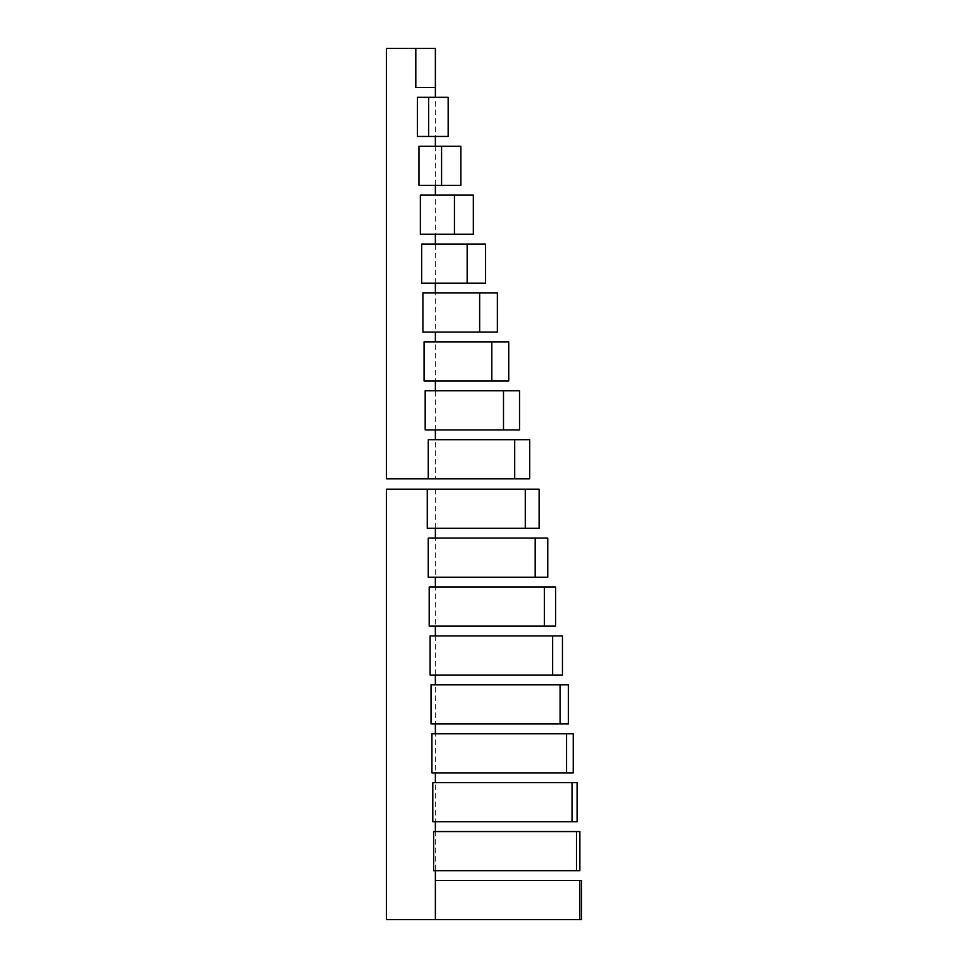 <?xml version="1.0" encoding="UTF-8"?>
<svg xmlns="http://www.w3.org/2000/svg" width="968" height="968" viewBox="0 0 968 968"><rect width="100%" height="100%" fill="white"/><g stroke="black" fill="none" stroke-linecap="round" stroke-linejoin="round"><path stroke-width="0.73" stroke-dasharray="4.84 3.63" d="M420.354 195.137L435.37 195.137L435.37 185.348L460.853 185.348M473.34 195.137L435.37 195.137L435.37 234.268L473.34 234.268M421.673 244.045L435.37 244.045L435.37 234.268L420.354 234.268M485.549 244.045L435.37 244.045L435.37 283.176L485.549 283.176M422.907 292.953L435.37 292.953L435.37 283.176L421.673 283.176M424.069 341.873L435.37 341.873L435.37 332.084L422.907 332.084M508.732 341.873L435.37 341.873L435.37 380.993L508.732 380.993M425.182 390.782L435.37 390.782L435.37 380.993L424.069 380.993M418.95 146.228L435.37 146.228L435.37 136.44L448.16 136.44M460.853 146.228L435.37 146.228L435.37 185.348L418.95 185.348M417.438 97.308L435.37 97.308L435.37 48.4L386.462 48.4L386.462 478.821L435.37 478.821L435.37 439.69L428.267 439.69M448.16 97.308L435.37 97.308L435.37 136.44L417.438 136.44M435.37 87.531L415.804 87.531L415.804 48.4M529.69 439.69L435.37 439.69L435.37 429.913L425.182 429.913M519.526 390.782L435.37 390.782L435.37 429.913L519.526 429.913M497.383 292.953L435.37 292.953L435.37 332.084L497.383 332.084M435.37 478.821L529.69 478.821M428.243 538.087L435.37 538.087L435.37 528.31L539.128 528.31M427.263 528.31L435.37 528.31L435.37 489.179L386.462 489.179L386.462 919.6L435.37 919.6L435.37 880.469L435.37 919.6L581.538 919.6M539.128 489.179L435.37 489.179M581.538 880.469L435.37 880.469L435.37 870.692L433.652 870.692M433.652 831.56L435.37 831.56L435.37 821.771L432.793 821.771M432.793 782.652L435.37 782.652L435.37 772.863L431.922 772.863M431.922 733.732L435.37 733.732L435.37 723.955L431.026 723.955M431.026 684.824L435.37 684.824L435.37 675.047L430.131 675.047M430.131 635.915L435.37 635.915L435.37 626.127L429.199 626.127M429.199 587.007L435.37 587.007L435.37 577.218L428.243 577.218M547.767 538.087L435.37 538.087L435.37 577.218L547.767 577.218M555.571 587.007L435.37 587.007L435.37 626.127L555.571 626.127M562.444 635.915L435.37 635.915L435.37 675.047L562.444 675.047M568.349 684.824L435.37 684.824L435.37 723.955L568.349 723.955M573.25 733.732L435.37 733.732L435.37 772.863L573.25 772.863M577.097 782.652L435.37 782.652L435.37 821.771L577.097 821.771M579.868 831.56L435.37 831.56L435.37 870.692L579.868 870.692"/><path stroke-width="1.45" d="M420.354 195.137L473.34 195.137L473.34 234.268L420.354 234.268L420.354 195.137M454.452 234.268L454.452 195.137M435.37 244.045L435.37 234.268M421.673 244.045L485.549 244.045L485.549 283.176L421.673 283.176L421.673 244.045M467.169 283.176L467.169 244.045M435.37 292.953L435.37 283.176M424.069 341.873L508.732 341.873L508.732 380.993L424.069 380.993L424.069 341.873M491.792 380.993L491.792 341.873M435.37 390.782L435.37 380.993M418.95 146.228L460.853 146.228L460.853 185.348L418.95 185.348L418.95 146.228M441.577 185.348L441.577 146.228M435.37 195.137L435.37 185.348M417.438 97.308L448.16 97.308L448.16 136.44L417.438 136.44L417.438 97.308M428.667 136.44L428.667 97.308M435.37 146.228L435.37 136.44M415.804 87.531L415.804 48.4L435.37 48.4L435.37 87.531L415.804 87.531M435.37 97.308L435.37 87.531M514.698 439.69L529.69 439.69L529.69 478.821L514.698 478.821L514.698 439.69L428.267 439.69L428.267 478.821L386.462 478.821L386.462 48.4L415.804 48.4M435.37 439.69L435.37 429.913M425.182 429.913L425.182 390.782L519.526 390.782L519.526 429.913L425.182 429.913M435.37 341.873L435.37 332.084M422.907 332.084L422.907 292.953L497.383 292.953L497.383 332.084L422.907 332.084M503.505 429.913L503.505 390.782M479.644 332.084L479.644 292.953M514.698 478.821L428.267 478.821M427.263 528.31L427.263 489.179L539.128 489.179L539.128 528.31L427.263 528.31M525.285 528.31L525.285 489.179M435.37 538.087L435.37 528.31M435.37 880.469L581.538 880.469L581.538 919.6L386.462 919.6L386.462 489.179L427.263 489.179M435.37 919.6L435.37 870.692M433.652 870.692L433.652 831.56L579.868 831.56L579.868 870.692L433.652 870.692M435.37 831.56L435.37 821.771M432.793 821.771L432.793 782.652L577.097 782.652L577.097 821.771L432.793 821.771M435.37 782.652L435.37 772.863M431.922 772.863L431.922 733.732L573.25 733.732L573.25 772.863L431.922 772.863M435.37 733.732L435.37 723.955M431.026 723.955L431.026 684.824L568.349 684.824L568.349 723.955L431.026 723.955M435.37 684.824L435.37 675.047M430.131 675.047L430.131 635.915L562.444 635.915L562.444 675.047L430.131 675.047M435.37 635.915L435.37 626.127M429.199 626.127L429.199 587.007L555.571 587.007L555.571 626.127L429.199 626.127M435.37 587.007L435.37 577.218M428.243 577.218L428.243 538.087L547.767 538.087L547.767 577.218L428.243 577.218M535.195 577.218L535.195 538.087M544.343 626.127L544.343 587.007M552.655 675.047L552.655 635.915M560.085 723.955L560.085 684.824M566.558 772.863L566.558 733.732M572.04 821.771L572.04 782.652M576.48 870.692L576.48 831.56M579.844 919.6L579.844 880.469"/></g></svg>

